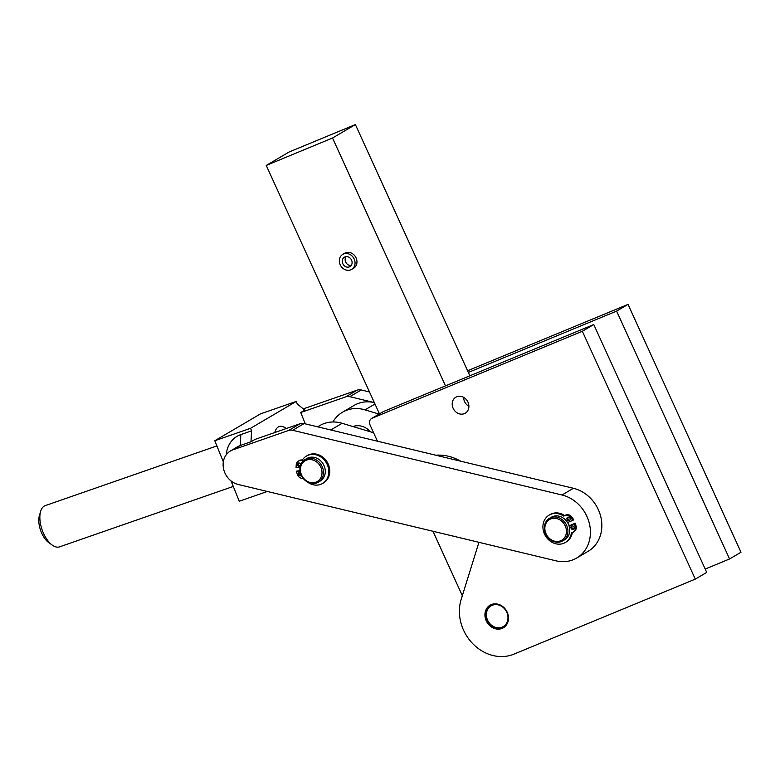 <?xml version="1.0" encoding="UTF-8"?>
<svg xmlns="http://www.w3.org/2000/svg" width="780" height="780" viewBox="0 0 780 780"><rect width="100%" height="100%" fill="white"/><g stroke="black" fill="none" stroke-linecap="round" stroke-linejoin="round"><path stroke-width="1.17" d="M226.278 454.691A27.817 23.995 59.5 0 1 240.845 434.577L251.569 430.843L250.546 428.308L296.254 401.427L297.277 403.962L304.775 410.144L300.739 412.523L345.784 396.854A8.736 7.537 59.5 0 1 347.744 396.484A8.736 7.537 59.5 0 1 349.801 396.688L374.332 402.587A34.934 30.127 59.5 0 0 353.974 405.473L342.547 412.191A34.934 30.127 59.5 0 1 365.001 409.861L379.06 414.092M369.486 391.95L361.228 389.971A8.736 7.537 -120.5 0 0 359.171 389.766A8.736 7.537 -120.5 0 0 357.211 390.127L303.264 408.895M279.142 426.572A19.646 9.799 -109.2 0 1 286.202 428.561M274.833 432.51A19.646 9.799 -109.2 0 1 279.172 426.562A19.646 9.799 -109.2 0 1 286.27 428.532M233.278 486.437L59.563 546.858A21.83 10.891 -109.2 0 1 52.338 545.161A21.83 10.891 -109.2 0 1 40.121 521.44A21.83 10.891 -109.2 0 1 40.609 511.436A21.83 10.891 -109.2 0 1 45.221 505.625L216.889 445.916M40.609 511.436L39.39 515.639A17.462 8.707 70.8 0 0 39 523.643A17.462 8.707 70.8 0 0 48.779 542.626L52.338 545.161M292.656 430.287L561.99 494.998A34.934 30.127 59.5 0 1 589.436 523.789A34.934 30.127 59.5 0 1 576.693 558.022A34.934 30.127 59.5 0 1 555.994 560.83L238.212 484.477A18.554 16.01 59.5 0 1 223.636 469.18A18.554 16.01 59.5 0 1 230.402 450.996A18.554 16.01 59.5 0 1 232.879 449.855L288.649 430.453A8.736 7.537 59.5 0 1 290.608 430.082A8.736 7.537 59.5 0 1 292.656 430.287L304.083 423.569L377.978 441.324A5.46 4.709 59.5 0 1 376.623 439.403L370.042 424.964A5.46 4.709 59.5 0 1 369.72 420.937A5.46 4.709 59.5 0 1 371.631 418.46A5.46 4.709 59.5 0 1 372.148 418.207L582.338 331.266L695.292 579.121L513.883 654.167A41.477 35.773 59.5 0 1 472.66 643.568A41.477 35.773 59.5 0 1 461.136 599.537L478.93 542.315M456.709 396.776A9.282 8.005 59.5 0 1 467.717 401.642A9.282 8.005 59.5 0 1 465.25 413.205A9.282 8.005 59.5 0 1 464.383 413.634A9.282 8.005 59.5 0 1 453.375 408.779A9.282 8.005 59.5 0 1 455.842 397.205A9.282 8.005 59.5 0 1 456.709 396.776M491.293 604.588A13.094 11.3 59.5 0 1 506.834 611.452A13.094 11.3 59.5 0 1 503.353 627.783A13.094 11.3 59.5 0 1 502.135 628.387A13.094 11.3 59.5 0 1 486.593 621.524A13.094 11.3 59.5 0 1 490.074 605.192A13.094 11.3 59.5 0 1 491.293 604.588M503.822 627.481A13.094 11.3 59.5 0 1 503.09 627.822A13.094 11.3 59.5 0 1 487.695 621.25A13.094 11.3 59.5 0 1 490.552 604.929M379.47 413.858L266.253 165.428L332.534 138.011L445.497 385.876L383.575 411.489A5.46 4.709 -120.5 0 0 383.068 411.743L371.631 418.46M304.083 423.569A8.736 7.537 -120.5 0 0 302.035 423.365A8.736 7.537 -120.5 0 0 300.076 423.735L255.031 439.403L250.984 441.773L240.259 445.507A18.554 16.01 -120.5 0 0 237.793 446.648L230.402 450.996M352.969 426.553A17.462 15.064 59.5 0 1 353.555 426.348A17.462 15.064 59.5 0 1 370.51 431.837M502.154 627.11A12.012 10.354 59.5 0 1 487.598 620.178A12.012 10.354 59.5 0 1 492.219 605.3A12.012 10.354 59.5 0 1 506.785 612.242A12.012 10.354 59.5 0 1 502.154 627.11M318.328 482.157L320.141 481.084A13.094 11.3 -120.5 0 0 320.921 480.577A13.094 11.3 -120.5 0 0 322.959 463.613A13.094 11.3 -120.5 0 0 306.862 458.503L305.048 459.566A13.094 11.3 -120.5 0 0 304.268 460.083A13.094 11.3 -120.5 0 0 302.231 477.048A13.094 11.3 -120.5 0 0 318.328 482.157A13.094 11.3 -120.5 0 0 319.108 481.64A13.094 11.3 -120.5 0 0 321.145 464.675A13.094 11.3 -120.5 0 0 305.048 459.566M304.405 461.263A12.012 10.354 59.5 0 1 319.605 465.055A12.012 10.354 59.5 0 1 318.016 481.026A12.012 10.354 59.5 0 1 302.815 477.233A12.012 10.354 59.5 0 1 304.405 461.263M569.254 525.74A12.012 10.354 -120.5 0 0 568.581 523.946A12.012 10.354 -120.5 0 0 567.782 522.434M562.77 540.881L564.583 539.818A13.094 11.3 -120.5 0 0 568.405 524.199A13.094 11.3 -120.5 0 0 551.304 517.237L549.49 518.3A13.094 11.3 -120.5 0 0 545.668 533.92A13.094 11.3 -120.5 0 0 562.77 540.881A13.094 11.3 -120.5 0 0 566.602 525.262A13.094 11.3 -120.5 0 0 549.49 518.3M546.058 533.842A12.012 10.354 59.5 0 1 550.69 518.963A12.012 10.354 59.5 0 1 565.246 525.905A12.012 10.354 59.5 0 1 560.625 540.774A12.012 10.354 59.5 0 1 546.058 533.842M299.998 467.649L296.059 467.552L296.224 464.841A5.567 4.797 59.5 0 1 297.609 461.692A5.567 4.797 59.5 0 1 298.409 461.087A5.567 4.797 59.5 0 1 300.69 460.502L302.055 460.531A15.902 13.718 59.5 0 1 306.442 456.056A15.902 13.718 59.5 0 1 325.153 461.058A15.902 13.718 59.5 0 1 322.569 483.473A15.902 13.718 59.5 0 1 307.164 481.825M306.442 456.056L307.398 455.5A15.902 13.718 59.5 0 1 326.108 460.502A15.902 13.718 59.5 0 1 323.515 482.908L322.569 483.473M300.261 466.186A1.852 1.599 59.5 0 1 297.531 465.163A1.852 1.599 59.5 0 1 298.915 462.969A1.852 1.599 59.5 0 1 300.739 464.695M298.691 462.979A1.852 1.599 -120.5 0 0 300.319 465.991M301.314 475.39A1.852 1.599 59.5 0 1 298.467 474.484A1.852 1.599 59.5 0 1 300.261 472.358M299.627 472.31A1.852 1.599 -120.5 0 0 301.285 475.312M303.244 478.452L302.484 478.433A5.567 4.797 59.5 0 1 299.159 477.106A5.567 4.797 59.5 0 1 297.141 473.879L296.419 471.139L300.046 471.227M572.306 532.584A15.902 13.718 59.5 0 1 566.231 541.954L565.285 542.519A15.902 13.718 59.5 0 1 549.637 540.686A15.902 13.718 59.5 0 1 543.065 524.648A15.902 13.718 59.5 0 1 549.159 515.102A15.902 13.718 59.5 0 1 563.696 516.116L564.915 515.609A5.567 4.797 59.5 0 1 568.318 515.609A5.567 4.797 59.5 0 1 571.204 517.978L572.774 520.377L567.528 522.542M569.068 525.915L574.304 523.75L575.075 526.471A5.567 4.797 59.5 0 1 574.918 530.098A5.567 4.797 59.5 0 1 573.115 532.204A5.567 4.797 59.5 0 1 572.598 532.467L571.379 532.964A15.902 13.718 59.5 0 1 565.285 542.519M569.049 525.866L575.26 523.185L576.03 525.915A5.567 4.797 59.5 0 1 575.874 529.542A5.567 4.797 59.5 0 1 574.07 531.648L573.115 532.204M567.801 517.218A1.852 1.599 59.5 0 1 569.341 520.591A1.852 1.599 59.5 0 1 567.801 517.218M571.798 525.983A1.852 1.599 59.5 0 1 573.329 529.357A1.852 1.599 59.5 0 1 571.798 525.983M563.696 516.116L565.87 515.053A5.567 4.797 59.5 0 1 569.273 515.053A5.567 4.797 59.5 0 1 572.159 517.413L573.719 519.812L572.774 520.377M344.945 256.932A5.46 4.709 59.5 0 1 351.409 259.808A5.46 4.709 59.5 0 1 349.957 266.604A5.46 4.709 59.5 0 1 349.44 266.857A5.46 4.709 59.5 0 1 342.966 263.991A5.46 4.709 59.5 0 1 344.428 257.195A5.46 4.709 59.5 0 1 344.945 256.932M346.027 256.659A5.46 4.709 -120.5 0 0 345.988 262.606A5.46 4.709 -120.5 0 0 351.205 265.463M342.761 254.368L344.672 253.246A8.736 7.537 59.5 0 1 345.481 252.847A8.736 7.537 59.5 0 1 356.09 257.917A8.736 7.537 59.5 0 1 353.525 268.31L351.614 269.422A8.736 7.537 -120.5 0 0 354.178 259.038A8.736 7.537 -120.5 0 0 342.761 254.368A8.736 7.537 -120.5 0 0 340.197 264.761A8.736 7.537 -120.5 0 0 351.614 269.422M572.159 525.886A1.852 1.599 -120.5 0 0 573.924 528.889M568.162 517.12A1.852 1.599 -120.5 0 0 569.926 520.124M574.304 523.75L575.26 523.185M549.159 515.102L550.115 514.547A15.902 13.718 59.5 0 1 564.652 515.551M298.409 461.087L299.354 460.522A5.567 4.797 59.5 0 1 301.636 459.947L302.406 459.956M299.978 470.642L296.419 471.139M373.591 432.764L342.147 423.296A34.934 30.127 -120.5 0 0 319.693 425.636L317.655 426.826M469.882 375.784L468.351 372.43L616.619 311.103L729.573 558.967L705.188 569.049M462.335 595.686L432.978 531.268M561.99 494.998L573.417 488.28L377.978 441.324M332.923 421.98A34.934 30.127 59.5 0 1 342.547 412.191M300.739 412.523L305.321 423.862M468.351 372.43L355.387 124.566L289.107 151.993L266.253 165.428M332.534 138.011L355.387 124.566M695.292 579.121L706.719 572.403L593.765 324.538L445.497 385.876M463.622 397.361A9.282 8.005 -120.5 0 0 468.897 406.331M251.569 430.843L250.984 441.773M296.254 401.427L260.51 413.868L214.793 440.739L223.333 461.838M573.417 488.28A34.934 30.127 59.5 0 1 600.863 517.072A34.934 30.127 59.5 0 1 588.12 551.304L576.693 558.022M460.756 461.214A48.028 41.428 -120.5 0 0 435.767 455.208M582.338 331.266L593.765 324.538M250.546 428.308L214.793 440.739M231.046 480.919L239.265 501.238L267.335 491.468M729.573 558.967L741 552.24L628.046 304.385L467.581 370.753M616.619 311.103L628.046 304.385M349.801 396.688L361.228 389.971M372.148 418.207L383.575 411.489M571.204 517.978L572.159 517.413M576.03 525.915L575.075 526.471M565.87 515.053L564.915 515.609M300.69 460.502L301.636 459.947M330.779 429.985L342.147 423.296M455.822 460.024L457.07 459.293M365.001 409.861L374.975 403.991M240.845 434.577L240.259 445.507L232.879 449.855M357.211 390.127L345.784 396.854M300.076 423.735L288.649 430.453"/></g></svg>
